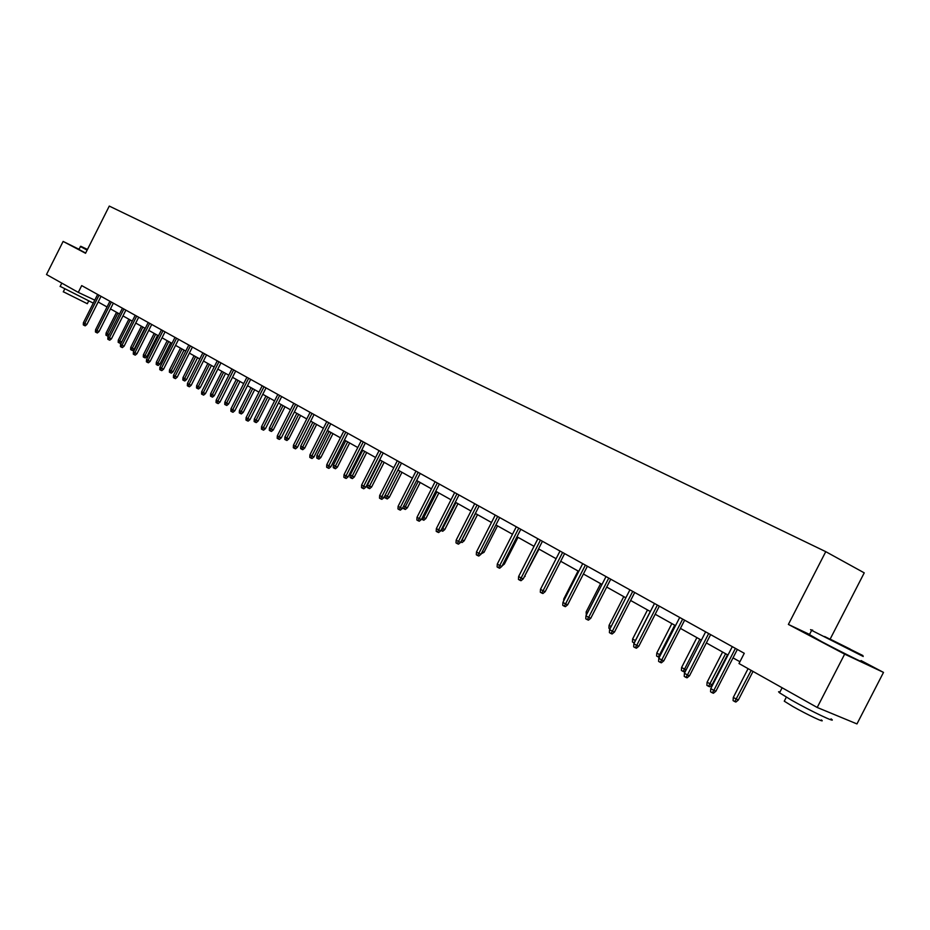 <?xml version="1.0" encoding="UTF-8"?>
<svg xmlns="http://www.w3.org/2000/svg" width="930" height="930" viewBox="0 0 930 930"><rect width="100%" height="100%" fill="white"/><g stroke="black" fill="none" stroke-linecap="round" stroke-linejoin="round"><path stroke-width="1.4" d="M830.444 638.55L864.237 572.857L825.759 551.664L109.275 206.076L85.548 253.274L63.124 241.428L46.5 274.524L78.294 292.392L94.767 300.146M809.553 634.434L788.384 624.425L844.649 654.139L883.5 672.402L861.04 660.567M883.5 672.402L856.96 723.924L817.203 707.474L844.649 654.139M817.203 707.474L739.001 663.543L744.267 653.29L81.701 285.603L78.294 292.392M78.852 249.194L63.124 241.428M788.384 624.425L825.759 551.664M98.173 301.994L107.043 306.97M110.461 308.888L119.528 313.98M122.981 315.909L132.258 321.106L121.737 341.903L120.086 343.275L118.959 342.763L118.168 342.31L118.284 340.159L128.852 319.199M135.745 323.059L145.243 328.383M148.754 330.359L158.472 335.811M162.029 337.799L171.98 343.368M175.561 345.379L185.744 351.087M189.371 353.121L199.799 358.968M203.449 361.014L214.132 367.001M217.829 369.082L228.78 375.209M232.512 377.301L243.718 383.59M247.485 385.706L258.982 392.146M262.795 394.285L274.571 400.877M278.419 403.039L290.497 409.805M294.38 411.99L306.761 418.93M310.701 421.139L323.396 428.253M327.383 430.485L340.403 437.786M344.425 440.041L357.794 447.539M361.863 449.818L375.581 457.502M379.696 459.815L393.785 467.709M397.947 470.045L412.409 478.148M416.628 480.508L431.474 488.843M435.74 491.226L451.004 499.782M455.316 502.2L470.999 511M475.37 513.441L491.493 522.486M495.911 524.962L512.5 534.25M516.975 536.761L534.029 546.317M538.551 548.863L556.105 558.698L542.004 586.33M560.697 561.267L578.751 571.392M583.401 573.996L602.001 584.424M606.709 587.062L625.855 597.804M630.633 600.478L650.361 611.533M655.197 614.242L675.529 625.646M680.423 628.389L701.394 640.142M706.358 642.921L727.981 655.046M733.014 657.87L739.931 661.742M735.409 648.384L713.845 690.397L715.902 691.211L713.426 693.245L712.275 692.804L713.845 690.397L710.764 688.595L732.294 646.652M715.902 691.211L737.339 649.454M712.275 692.804L710.567 691.792L710.764 688.595M738.327 700.034L735.886 702.034L734.781 701.604L733.084 700.604L733.282 697.465L738.327 700.034L753.021 671.425M734.781 701.604L751.173 670.379M733.282 697.465L748.08 668.647M824.561 636.492L862.924 655.557L824.561 636.492M863.226 656.487L811.646 630.354C810.007 629.389 810.158 629.354 812.134 630.249M831.141 639.631L850.194 649.094L831.141 639.631M831.036 718.855C838.616 724.296 810.972 711.241 791.442 700.116L779.538 692.815L778.561 691.769L779.968 691.978M834.745 714.728L821.702 709.334M810.309 703.603L783.316 688.444M821.341 719.925C826.724 723.877 806.88 714.531 792.86 706.498L784.269 701.185L784.595 700.546M860.82 661.009C868.818 665.648 841.406 652.081 821.55 641.572L809.46 634.609M87.478 249.449L80.829 246.287L87.339 249.728M87.129 250.135L80.306 246.462M93.267 303.122L60.171 286.359M72.505 289.137L61.659 283.046M88.594 301.169L87.315 303.726L63.321 291.753M85.665 253.065L78.771 249.345M708.672 633.539L687.421 674.982L689.49 675.808L687.049 677.819L685.887 677.365L687.421 674.982L684.422 673.239L705.638 631.854M689.49 675.808L710.625 634.62M685.887 677.365L684.224 676.389L684.422 673.239M682.667 619.113L661.718 659.998L663.799 660.835L661.381 662.811L660.23 662.358L661.718 659.998L658.8 658.289L679.714 617.474M663.799 660.835L684.631 620.194M660.23 662.358L658.603 661.404L658.8 658.289M712.078 684.782L709.671 686.759L708.555 686.317L706.893 685.352L707.091 682.248L712.078 684.782L727.481 654.767M708.555 686.317L725.609 653.72M707.091 682.248L722.598 652.023M685.817 670.518L684.143 671.89L681.411 670.507L681.609 667.449L684.515 669.135L699.825 639.259M683.027 671.448L684.515 669.135L686.177 669.809M681.609 667.449L696.896 637.62M657.359 605.07L636.713 645.408L638.805 646.257L636.422 648.21L635.26 647.745L636.713 645.408L633.865 643.746L654.488 603.465M638.805 646.257L659.335 606.162M635.26 647.745L633.679 646.827L633.865 643.746M632.726 591.399L612.359 631.214L614.463 632.063L612.114 633.993L610.94 633.528L612.359 631.214L609.592 629.598L629.924 589.841M614.463 632.063L634.713 592.491M610.94 633.528L609.406 632.621L609.592 629.598M608.743 578.088L588.655 617.381L590.759 618.252L588.446 620.159L587.272 619.671L588.655 617.381L585.958 615.811L606.011 576.565M590.759 618.252L610.731 579.192M587.272 619.671L585.772 618.799L585.958 615.811M659.254 657.394L656.603 656.045L656.789 653.034L659.626 654.673L674.727 625.192M658.173 656.964L659.626 654.673L660.474 655.022M656.789 653.034L671.867 623.588M634.26 642.979L632.447 641.967L632.621 638.991L635.388 640.596L650.279 611.487M633.969 642.863L635.469 640.619M632.621 638.991L647.501 609.929M609.964 628.866L608.906 628.25L609.08 625.309L623.751 596.618M609.08 625.309L611.161 626.518M586.319 615.09L586.133 611.975L600.617 583.645M586.133 611.975L587.504 612.777M563.65 600.978L563.766 598.978L578.053 571.008M563.766 598.978L564.464 599.385M524.694 576.03L539.005 549.107M525.171 576.228L524.183 577.03M503.258 563.673L504.351 564.126L518.01 537.342M504.351 564.126L502.13 565.859M482.333 551.606L484.03 552.327L497.515 525.857M484.03 552.327L481.228 553.78M461.943 539.819L464.186 540.807L477.509 514.639M464.186 540.807L462.094 542.527L460.931 542.039L475.532 513.534M442.052 528.263L444.796 529.542L457.955 503.688M444.796 529.542L442.738 531.251L441.576 530.751L455.991 502.584M441.576 530.751L440.971 530.402M422.639 516.987L425.87 518.545L438.867 492.981M425.87 518.545L423.824 520.23L422.673 519.731L436.891 491.877M422.673 519.731L421.569 519.091M403.678 505.978L407.363 507.803L420.209 482.519M407.363 507.803L405.352 509.466L404.19 508.966L418.233 481.415M404.19 508.966L403.027 508.292L403.085 507.141M385.16 495.213L389.286 497.306L401.981 472.3M389.286 497.306L387.287 498.945L386.136 498.445L400.005 471.196M386.136 498.445L384.985 497.783L385.136 495.272M371.605 487.029L369.629 488.657L368.478 488.157L367.35 487.506L367.501 484.949L371.605 487.029L384.148 462.315M368.478 488.157L382.172 461.199M367.501 484.949L380.138 460.059M354.307 476.985L352.365 478.601L351.203 478.09L350.11 477.462L350.261 474.928L354.307 476.985L366.722 452.538M351.203 478.09L364.734 451.422M350.261 474.928L362.747 450.318M337.392 467.162L335.474 468.755L334.312 468.255L333.242 467.627L333.393 465.128L337.392 467.162L349.657 442.971M334.312 468.255L347.68 441.866M333.393 465.128L345.739 440.774M320.85 457.548L318.944 459.129L317.781 458.618L316.735 458.013L316.886 455.537L320.85 457.548L332.975 433.624M317.781 458.618L330.999 432.508M316.886 455.537L329.092 431.45M304.656 448.144L302.762 449.702L301.611 449.202L300.588 448.597L300.727 446.156L304.656 448.144L316.642 424.464M301.611 449.202L314.666 423.359M300.727 446.156L312.805 422.313M585.377 565.115L565.556 603.907L567.672 604.791L565.382 606.674L564.208 606.186L565.556 603.907L562.929 602.384L582.715 563.638M567.672 604.791L587.376 566.231M564.208 606.186L562.743 605.337L562.929 602.384M562.604 552.478L543.05 590.783L545.178 591.666L542.911 593.526L541.737 593.038L543.05 590.783L540.493 589.295L560.011 551.037M545.178 591.666L564.615 553.594M541.737 593.038L540.307 592.212L540.493 589.295M540.411 540.167L521.114 577.995L523.241 578.879L521.009 580.715L519.824 580.227L521.114 577.995L518.615 576.53L537.877 538.761M523.241 578.879L542.423 541.283M519.824 580.227L518.44 579.413L518.615 576.53M518.766 528.147L499.724 565.51L501.851 566.417L499.654 568.23L498.468 567.73L499.724 565.51L497.283 564.092L516.301 526.787M501.851 566.417L520.788 529.275M498.468 567.73L497.108 566.94L497.283 564.092M497.655 516.441L478.857 553.35L480.996 554.245L478.822 556.047L477.625 555.547L478.857 553.35L476.474 551.967L495.248 515.104M480.996 554.245L499.677 517.557M477.625 555.547L476.311 554.768L476.474 551.967M477.055 505.002L458.49 541.469L460.641 542.388L458.49 544.155L457.293 543.655L458.49 541.469L456.177 540.121L474.719 503.7M460.641 542.388L479.09 506.129M457.293 543.655L456.014 542.899L456.177 540.121M456.956 493.853L438.623 529.879L440.762 530.798L438.646 532.553L437.449 532.041L438.623 529.879L436.368 528.566L454.665 492.586M440.762 530.798L458.99 494.981M437.449 532.041L436.193 531.309L436.368 528.566M437.333 482.961L419.221 518.568L421.371 519.486L419.279 521.219L418.082 520.707L419.221 518.568L417.012 517.278L435.101 481.717M421.371 519.486L439.367 484.088M418.082 520.707L416.861 519.998L417.012 517.278M418.163 472.324L400.284 507.524L402.423 508.443L400.353 510.151L399.168 509.64L400.284 507.524L398.121 506.269L415.989 471.115M402.423 508.443L420.209 473.451M399.168 509.64L397.97 508.943L398.121 506.269M399.447 461.931L381.777 496.736L383.927 497.655L381.87 499.352L380.684 498.829L381.777 496.736L379.673 495.504L397.319 460.757M383.927 497.655L401.493 463.07M380.684 498.829L379.51 498.155L379.673 495.504M381.161 451.782L363.7 486.181L365.839 487.122L363.816 488.785L362.63 488.273L363.7 486.181L361.642 484.983L379.08 450.632M365.839 487.122L383.195 452.922M362.63 488.273L361.479 487.599L361.642 484.983M363.281 441.866L346.03 475.881L348.169 476.811L346.169 478.462L344.983 477.95L346.03 475.881L344.007 474.707L361.247 440.739M348.169 476.811L365.327 442.994M344.983 477.95L343.856 477.299L344.007 474.707M345.809 432.171L328.755 465.802L330.894 466.744L328.918 468.371L327.72 467.86L328.755 465.802L326.779 464.663L343.809 431.067M330.894 466.744L347.843 433.299M327.72 467.86L326.628 467.22L326.779 464.663M328.72 422.685L311.852 455.956L313.991 456.897L312.038 458.513L310.853 457.99L311.852 455.956L309.934 454.828L326.767 421.604M313.991 456.897L330.755 423.813M310.853 457.99L309.783 457.362L309.934 454.828M312.003 413.408L295.333 446.319L297.472 447.26L295.542 448.853L294.357 448.33L295.333 446.319L293.45 445.214L310.097 412.35M297.472 447.26L314.038 414.536M294.357 448.33L293.31 447.725L293.45 445.214M295.647 404.329L279.174 436.891L281.302 437.832L279.395 439.413L278.209 438.89L279.174 436.891L277.326 435.81L293.787 403.295M281.302 437.832L297.693 405.468M278.209 438.89L277.187 438.297L277.326 435.81M279.651 395.448L263.353 427.661L265.48 428.614L263.597 430.172L262.411 429.648L263.353 427.661L261.551 426.614L277.826 394.436M265.48 428.614L281.685 396.587M262.411 429.648L261.411 429.067L261.551 426.614M263.992 386.764L247.868 418.64L249.996 419.581L248.124 421.127L246.938 420.604L247.868 418.64L246.101 417.605L262.202 385.776M249.996 419.581L266.026 387.891M246.938 420.604L245.962 420.035L246.101 417.605M248.659 378.254L232.709 409.793L234.837 410.735L232.988 412.269L231.803 411.746L232.709 409.793L230.977 408.781L246.903 377.278M234.837 410.735L250.681 379.382M231.803 411.746L230.849 411.188L230.977 408.781M233.639 369.919L217.864 401.132L219.992 402.086L218.155 403.597L216.981 403.074L217.864 401.132L216.179 400.156L231.93 368.966M219.992 402.086L235.674 371.047M216.981 403.074L216.039 402.527L216.179 400.156M218.934 361.758L203.333 392.658L205.449 393.611L203.635 395.111L202.461 394.587L203.333 392.658L201.671 391.693L217.26 360.828M205.449 393.611L220.956 362.886M202.461 394.587L201.543 394.041L201.671 391.693M204.53 353.76L189.092 384.357L191.196 385.299L189.406 386.787L188.232 386.264L189.092 384.357L187.465 383.404L202.88 352.854M191.196 385.299L206.553 354.888M188.232 386.264L187.337 385.729L187.465 383.404M190.418 345.937L175.131 376.22L177.235 377.162L175.468 378.638L174.294 378.103L175.131 376.22L173.538 375.29L188.802 345.042M177.235 377.162L192.429 347.053M174.294 378.103L173.41 377.592L173.538 375.29M176.584 338.253L161.46 368.233L163.552 369.187L161.797 370.64L160.634 370.117L161.46 368.233L159.89 367.327L175.003 337.381M163.552 369.187L178.595 339.369M160.634 370.117L159.762 369.605L159.89 367.327M163.017 330.731L148.044 360.422L150.149 361.363L148.405 362.805L147.242 362.281L148.044 360.422L146.522 359.526L161.471 329.871M150.149 361.363L165.029 331.847M147.242 362.281L146.394 361.782L146.522 359.526M288.8 438.937L286.928 440.483L285.777 439.971L284.778 439.39L284.917 436.972L288.8 438.937L300.657 415.512M285.777 439.971L298.681 414.396M284.917 436.972L296.856 413.373M273.281 429.927L271.432 431.45L270.281 430.939L269.293 430.369L269.433 427.974L273.281 429.927L285.01 406.736M270.281 430.939L283.034 405.631M269.433 427.974L281.255 404.631M258.075 421.092L256.25 422.604L255.099 422.092L254.134 421.534L254.274 419.163L258.075 421.092L269.688 398.145M255.099 422.092L267.712 397.04M254.274 419.163L265.957 396.052M243.183 412.443L241.381 413.943L240.231 413.432L239.289 412.885L239.429 410.537L243.183 412.443L254.669 389.728M240.231 413.432L252.704 388.624M239.429 410.537L250.984 387.659M228.594 403.969L226.804 405.457L225.665 404.945L224.734 404.399L224.874 402.086L228.594 403.969L239.963 381.486M225.665 404.945L237.999 380.382M224.874 402.086L236.313 379.44M214.295 395.669L212.528 397.133L211.389 396.622L210.482 396.099L210.61 393.797L214.295 395.669L225.548 373.407M211.389 396.622L223.584 372.302M210.61 393.797L221.933 371.384M200.287 387.531L198.532 388.984L197.393 388.473L196.509 387.95L196.637 385.683L200.287 387.531L211.424 365.478M197.393 388.473L209.459 364.386M196.637 385.683L207.843 363.479M186.546 379.556L184.814 380.986L183.675 380.475L182.815 379.975L182.943 377.72L186.546 379.556L197.567 357.725M183.675 380.475L195.614 356.62M182.943 377.72L194.033 355.737M173.085 371.733L171.364 373.151L170.237 372.639L169.376 372.151L169.504 369.919L173.085 371.733L183.989 350.11M170.237 372.639L182.036 349.017M169.504 369.919L180.49 348.146M149.718 323.349L134.908 352.749L136.989 353.702L135.269 355.132L134.106 354.597L134.908 352.749L133.409 351.877L148.207 322.512M136.989 353.702L151.73 324.465M134.106 354.597L133.281 354.121L133.409 351.877M159.879 364.06L158.17 365.467L157.042 364.955L156.205 364.467L156.333 362.258L159.879 364.06L170.678 342.647M157.042 364.955L168.725 341.554M156.333 362.258L167.202 340.694M136.687 316.119L122.016 345.239L124.097 346.181L122.388 347.599L121.237 347.076L122.016 345.239L120.54 344.379L135.199 315.293M124.097 346.181L138.686 317.223M121.237 347.076L120.423 346.588L120.54 344.379M146.917 356.527L145.231 357.934L144.103 357.422L143.278 356.946L143.406 354.749L146.917 356.527L157.612 335.323M144.103 357.422L155.659 334.23M143.406 354.749L154.171 333.393M123.899 309.016L109.368 337.857L111.449 338.811L109.763 340.206L108.601 339.683L109.368 337.857L107.927 337.02L122.434 308.202M111.449 338.811L125.887 310.12M108.601 339.683L107.81 339.218L107.927 337.02M134.211 349.145L132.537 350.529L131.409 350.029L130.607 349.552L130.735 347.39L134.211 349.145L144.789 328.139M131.409 350.029L142.848 327.046M130.735 347.39L141.395 326.232M111.344 302.052L96.964 330.627L99.033 331.568L97.371 332.963L96.22 332.44L96.964 330.627L95.558 329.801L109.914 301.262M99.033 331.568L113.344 303.157M96.22 332.44L95.43 331.975L95.558 329.801M118.284 340.159L119.714 340.985L130.281 320.001M118.959 342.763L119.714 340.985L121.737 341.903M99.045 295.229L84.804 323.535L86.862 324.477L85.211 325.849L84.06 325.326L84.804 323.535L83.409 322.722L97.638 294.45M86.862 324.477L101.021 296.321M84.06 325.326L83.293 324.872L83.409 322.722M108.729 335.428L107.857 336.16L105.962 335.195L106.078 333.068L107.473 333.882L117.947 313.084M106.741 335.649L107.473 333.882L109.136 334.626M106.078 333.068L116.541 312.294M809.309 634.911L811.646 630.354M786.338 697.163L784.269 701.185M779.538 692.815L782.13 687.77M812.646 630.075L811.716 630.389M78.748 249.403L80.829 246.287M64.612 289.195L63.263 291.881M60.09 286.521L61.764 283.208"/></g></svg>
